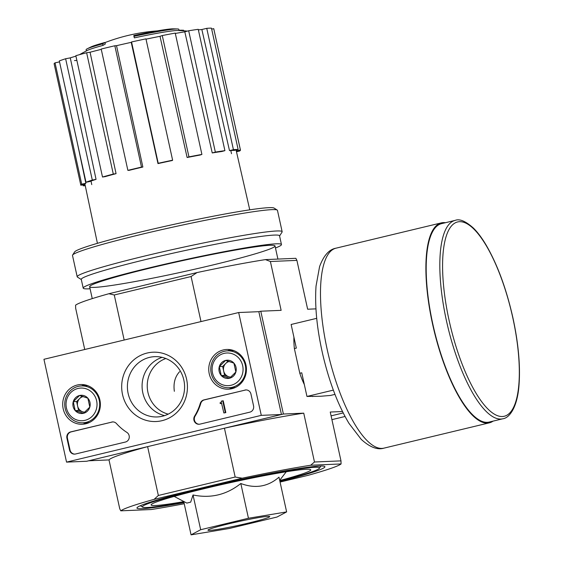 <?xml version="1.0" encoding="UTF-8"?>
<svg xmlns="http://www.w3.org/2000/svg" width="563" height="563" viewBox="0 0 563 563"><rect width="100%" height="100%" fill="white"/><g stroke="black" fill="none" stroke-linecap="round" stroke-linejoin="round"><path stroke-width="0.84" d="M174.354 391.306C173.235 383.276 174.98 376.738 179.583 371.693M168.203 414.143A29.002 27.488 87.6 0 1 147.942 392.432A29.002 27.488 87.6 0 1 165.839 358.518M102.656 43.858A184.537 111.664 75.1 0 1 104.971 42.457L105.309 43.998A184.537 111.664 75.1 0 0 103.001 45.399L102.656 43.858A47.454 2.759 167.6 0 0 87.103 48.847A47.454 2.759 167.6 0 0 86.111 49.685L86.385 50.93M103.001 45.399A47.454 2.759 167.6 0 0 87.441 50.388A184.544 184.544 0 0 0 79.51 54.667M104.971 42.457A43.238 2.512 167.6 0 0 91.122 46.87A184.544 184.544 0 0 0 87.103 48.847M134.353 37.869L134.008 36.328A184.537 2.217 -102.4 0 0 133.783 35.539L134.121 37.081A184.537 2.217 -102.4 0 1 134.353 37.869A47.454 2.759 167.6 0 1 177.887 30.501A184.544 184.544 0 0 1 187.43 31.106M179.076 30.55L178.802 29.304A47.454 2.759 167.6 0 0 177.549 28.959A47.454 2.759 167.6 0 0 134.008 36.328M183.707 30.81L183.58 30.233A181.75 159.744 -96.2 0 0 179.006 30.233M177.549 28.959A184.544 184.544 0 0 0 173.073 28.847A43.238 2.512 167.6 0 0 133.783 35.539M240.816 483.504L248.452 518.249L286.63 511.901L278.988 477.164C267.918 486.784 255.194 488.902 240.816 483.504C226.615 494.814 210.682 498.635 193.032 494.976L190.688 502.14L186.853 503.09M279.952 481.534A96.224 5.595 167.6 0 0 324.682 466.445A96.224 5.595 167.6 0 0 229.732 481.928A96.224 5.595 167.6 0 0 137.041 507.699A96.224 5.595 167.6 0 0 142.087 508.727A96.224 5.595 167.6 0 0 183.981 502.639M261.281 415.36L66.547 462.117L43.942 359.293L238.677 312.535L261.281 415.36L281.444 414.502L258.839 311.677L260.782 311.212L283.393 414.03L224.433 428.19L235.172 477.03L158.351 495.475L147.612 446.635L88.658 460.787L109.004 459.922A113.36 6.587 -12.4 0 1 147.612 446.635M260.782 311.212L281.134 310.347L270.395 261.506L296.905 260.38L295.864 258.311L265.433 259.606A113.36 6.587 -12.4 0 0 197.036 272.562L191.089 276.532L200.998 321.586M191.089 276.532L114.268 294.977L124.177 340.031M235.172 477.03L242.252 478.198L154.086 499.367L158.351 495.475M184.221 503.737A113.36 6.587 -12.4 0 1 151.215 509.536L120.785 510.831A113.36 6.587 -12.4 0 1 154.086 499.367M341.079 463.947L310.649 465.242L314.478 462.005L340.988 460.879L341.079 463.947A113.36 6.587 -12.4 0 1 307.785 475.411L280.064 482.062M242.252 478.198A113.36 6.587 -12.4 0 1 310.649 465.242M343.205 412.946L331.093 415.853L343.205 412.946M314.478 462.005L303.738 413.165L283.393 414.03M340.988 460.879L330.249 412.039L342.487 411.518M315.956 308.862L307.644 309.221L296.905 260.38M197.036 272.562L108.87 293.731A113.36 6.587 -12.4 0 0 75.576 305.195L75.66 308.264L84.731 349.503M120.785 510.831L119.743 508.762L109.004 459.922M114.268 294.977L108.87 293.731M270.395 261.506L265.433 259.606M224.433 428.19A113.36 6.587 -12.4 0 1 303.738 413.165M279.867 481.168A90.692 5.271 167.6 0 0 319.425 468.247A90.692 5.271 167.6 0 0 229.803 482.245A90.692 5.271 167.6 0 0 142.573 507.129A90.692 5.271 167.6 0 0 147.196 507.495A90.692 5.271 167.6 0 0 183.897 502.266M279.734 480.549A81.726 4.75 167.6 0 0 310.755 469.838A81.726 4.75 167.6 0 0 229.915 482.751A81.726 4.75 167.6 0 0 151.109 504.941A81.726 4.75 167.6 0 0 155.472 505.511A81.726 4.75 167.6 0 0 183.763 501.647M193.032 494.976L200.674 529.72L248.452 518.249M286.63 511.901L277.017 517.031L229.232 528.502L191.061 534.85L200.674 529.72M183.721 501.45L191.061 534.85M209.633 530.388A31.634 1.837 167.6 0 0 244.152 524.069A31.634 1.837 167.6 0 0 269.74 516.581A31.634 1.837 167.6 0 0 238.452 521.584A31.634 1.837 167.6 0 0 207.944 530.17A31.634 1.837 167.6 0 0 209.633 530.388M74.492 60.572A64.393 3.744 167.6 0 0 76.871 60.41M114.831 45.765L116.52 45.687L142.861 167.028A77.483 4.504 -12.4 0 0 129.23 170.308L127.871 170.364L101.199 49.037A81.726 4.75 -12.4 0 1 114.831 45.765L141.503 167.091L142.861 167.028M157.978 163.594L158.224 163.284A81.726 4.75 -12.4 0 1 172.623 160.188L172.369 160.497A77.483 4.504 -12.4 0 0 157.978 163.594L131.235 42.345A76.455 4.441 167.6 0 0 116.52 45.687M131.235 42.345L131.552 41.958A81.726 4.75 -12.4 0 1 145.944 38.861L172.623 160.188M187.12 157.499L188.943 156.873A81.726 4.75 -12.4 0 1 201.906 154.417L200.09 155.043A77.483 4.504 -12.4 0 0 187.12 157.499L160.005 36.321A76.455 4.441 167.6 0 0 146.014 39.164M160.005 36.321L162.271 35.546A81.726 4.75 -12.4 0 1 175.234 33.09L201.906 154.417M212.237 152.939L215.347 152.094A81.726 4.75 -12.4 0 1 224.911 150.652L221.801 151.503A77.483 4.504 -12.4 0 0 212.237 152.939L184.805 31.824A76.455 4.441 167.6 0 0 175.311 33.442M184.805 31.824L188.675 30.768A81.726 4.75 -12.4 0 1 198.239 29.325L224.911 150.652M229.493 150.624L233.427 149.681A81.726 4.75 -12.4 0 1 238.128 149.476L234.194 150.42A77.483 4.504 -12.4 0 0 229.493 150.624L201.857 29.522A76.455 4.441 167.6 0 0 198.359 29.881M201.857 29.522L206.748 28.347A81.726 4.75 -12.4 0 1 211.456 28.15L238.128 149.476M211.667 29.114L213.743 28.671A81.726 4.75 -12.4 0 1 213.771 28.748L240.45 150.075A81.726 4.75 -12.4 0 1 239.549 151.06L236.474 151.721M84.971 184.361L80.84 185.248A81.726 4.75 -12.4 0 1 80.805 185.171L54.132 63.844A81.726 4.75 -12.4 0 1 55.033 62.852L59.53 61.888M59.319 60.924A81.726 4.75 -12.4 0 1 65.625 58.749L70.276 57.869L96.048 179.365A77.483 4.504 -12.4 0 0 89.735 181.539L85.991 182.25L59.319 60.924M75.935 56.145A76.455 4.441 167.6 0 0 70.276 57.869M75.836 55.695A81.726 4.75 -12.4 0 1 86.625 52.746L90.059 52.232L116.062 173.657A77.483 4.504 -12.4 0 0 105.267 176.606L102.508 177.021L75.836 55.695M101.27 49.361A76.455 4.441 167.6 0 0 90.059 52.232M91.762 184.622L90.896 180.533M231.52 153.706L230.753 150.321M236.052 149.976L236.263 150.891A77.483 4.504 -12.4 0 1 236.305 150.983L249.761 209.837M77.124 141.925L85.858 183.285A77.483 4.504 -12.4 0 0 84.95 184.256L97.42 243.329M233.427 149.681L206.748 28.347M215.347 152.094L188.675 30.768M188.943 156.873L162.271 35.546M158.224 163.284L131.552 41.958M127.871 170.364A81.726 4.75 -12.4 0 1 141.503 167.091M102.508 177.021A81.726 4.75 -12.4 0 1 113.304 174.073L86.625 52.746M113.304 174.073L116.062 173.657M85.991 182.25A81.726 4.75 -12.4 0 1 92.304 180.076L65.625 58.749M92.304 180.076L96.048 179.365M80.805 185.171A81.726 4.75 -12.4 0 1 81.705 184.178L55.033 62.852M81.705 184.178L85.858 183.285M85.259 185.734A81.726 4.75 -12.4 0 1 83.127 185.769L82.916 184.805M83.127 185.769L85.161 185.276M236.263 150.891L240.415 149.997L213.743 28.671M279.579 235.96L282.056 232.104A104.929 6.102 167.6 0 0 282.154 231.717L277.46 210.379A104.929 6.102 167.6 0 0 277.207 210.069L274.075 208.078A102.29 5.947 167.6 0 0 173.137 224.531A102.29 5.947 167.6 0 0 74.612 251.928L72.599 255.06A104.929 6.102 167.6 0 0 72.5 255.44L77.194 276.778A104.929 6.102 167.6 0 0 77.448 277.087L81.311 279.551M277.207 210.069A104.929 6.102 167.6 0 0 173.671 226.952A104.929 6.102 167.6 0 0 72.599 255.06M282.154 231.717A104.929 6.102 167.6 0 0 178.365 248.29A104.929 6.102 167.6 0 0 77.194 276.778M275.469 247.987A101.502 5.897 167.6 0 0 281.458 244.532L279.537 235.791A101.502 5.897 167.6 0 0 179.14 251.83A101.502 5.897 167.6 0 0 81.276 279.382L83.197 288.122A101.502 5.897 167.6 0 0 88.616 288.833A101.502 5.897 167.6 0 0 90.087 288.749M281.458 244.532A101.502 5.897 167.6 0 0 181.061 260.563A101.502 5.897 167.6 0 0 83.197 288.122M94.697 287.369A94.908 5.517 167.6 0 0 200.9 267.791A94.908 5.517 167.6 0 0 274.8 245.672A94.908 5.517 167.6 0 0 181.145 260.943A94.908 5.517 167.6 0 0 89.721 286.363A94.908 5.517 167.6 0 0 94.697 287.369M331.924 419.639L345.049 416.486M63.183 408.801A19.874 18.839 87.6 0 1 81.663 384.522A19.874 18.839 87.6 0 1 100.355 403.594A19.874 18.839 87.6 0 1 83.352 424.185A19.874 18.839 87.6 0 1 63.183 408.801M209.232 373.733A19.874 18.839 87.6 0 1 227.712 349.454A19.874 18.839 87.6 0 1 246.404 368.526A19.874 18.839 87.6 0 1 229.401 389.117A19.874 18.839 87.6 0 1 209.232 373.733M122.53 394.55A34.688 32.872 87.6 0 1 164.129 353.726A34.688 32.872 87.6 0 1 177.014 412.306A34.688 32.872 87.6 0 1 122.53 394.55M244.954 390.053A5.271 4.997 87.6 0 1 250.95 394.023L253.554 405.846A5.271 4.997 87.6 0 1 249.81 412.158L199.935 424.136A5.271 4.997 87.6 0 1 194.608 416.113A52.725 49.973 87.6 0 0 200.266 403.439A5.271 4.997 87.6 0 1 203.905 399.906L245.454 390.032A5.271 4.997 87.6 0 1 246.108 389.92M111.72 422.046A5.271 4.997 87.6 0 1 116.464 423.559A52.725 49.973 87.6 0 0 126.851 432.384A5.271 4.997 87.6 0 1 125.408 442.032L75.526 454.003A5.271 4.997 87.6 0 1 69.531 450.034L66.927 438.211A5.271 4.997 87.6 0 1 70.671 431.898L112.22 422.018A5.271 4.997 87.6 0 1 112.874 421.912M258.839 311.677L238.677 312.535M281.444 414.502L86.709 461.259L66.547 462.117M81.48 385.922A19.508 18.488 87.6 0 1 85.041 384.881M86.681 423.538A19.508 18.488 87.6 0 1 83.05 422.799M227.529 350.855A19.508 18.488 87.6 0 1 231.09 349.813M232.73 388.47A19.508 18.488 87.6 0 1 229.099 387.731M128.139 393.488A30.17 28.6 87.6 0 1 154.712 356.653A30.17 28.6 87.6 0 1 184.565 385.585A30.17 28.6 87.6 0 1 157.281 416.944A30.17 28.6 87.6 0 1 128.139 393.488M164.579 415.621A30.17 28.6 87.6 0 1 142.819 392.861A30.17 28.6 87.6 0 1 162.095 357.35M199.281 424.242A5.271 4.997 87.6 0 1 195.108 416.092L194.608 416.113M245.454 390.032L204.404 399.885A5.271 4.997 87.6 0 0 200.773 403.418A52.725 49.973 87.6 0 1 195.108 416.092M223.856 412.975L225.819 412.609L223.222 400.779L221.252 401.152L221.365 401.665A0.788 0.753 87.6 0 1 220.809 402.615L220.077 402.791L220.246 403.558L221.217 403.326A0.528 0.5 87.6 0 0 221.519 403.115L223.856 412.975L225.313 412.63L222.716 400.8M221.217 403.326L221.723 403.305A0.528 0.5 87.6 0 1 221.723 403.305L220.246 403.558M225.819 412.609L225.313 412.63M74.872 454.116A5.271 4.997 87.6 0 1 70.037 450.013L67.433 438.19A5.271 4.997 87.6 0 1 71.17 431.877L112.22 422.018M219.303 366.626L225.622 360.419L233.905 363.121L235.862 372.023L229.542 378.23L221.259 375.528L219.303 366.626A9.135 8.656 87.6 0 1 225.622 360.419A9.135 8.656 87.6 0 1 233.905 363.121A9.135 8.656 87.6 0 1 235.862 372.023A9.135 8.656 87.6 0 1 229.542 378.23A9.135 8.656 87.6 0 1 221.259 375.528A9.135 8.656 87.6 0 1 219.303 366.626L222.659 366.485L224.623 375.387L230.619 377.344M212.49 372.945A16.348 15.49 87.6 0 1 232.097 353.712A16.348 15.49 87.6 0 1 238.163 381.313A16.348 15.49 87.6 0 1 212.49 372.945M211.216 373.389A18.452 17.488 87.6 0 1 227.473 350.862A18.452 17.488 87.6 0 1 245.728 368.554A18.452 17.488 87.6 0 1 229.042 387.731A18.452 17.488 87.6 0 1 211.216 373.389M227.473 350.862L233.349 350.608A18.452 17.488 87.6 0 1 233.807 350.594M235.376 387.457A18.452 17.488 87.6 0 1 234.919 387.485L229.042 387.731M230.914 377.09A7.91 7.495 87.6 0 1 228.761 376.738A7.91 7.495 87.6 0 1 223.638 370.933A7.91 7.495 87.6 0 1 225.826 363.381L222.659 366.485M228.121 361.122L225.826 363.381A7.91 7.495 87.6 0 1 229.261 361.467M224.623 375.387L221.259 375.528M73.253 401.693L79.573 395.486L87.856 398.189L89.813 407.091L83.493 413.298L75.21 410.596L73.253 401.693A9.135 8.656 87.6 0 1 79.573 395.486A9.135 8.656 87.6 0 1 87.856 398.189A9.135 8.656 87.6 0 1 89.813 407.091A9.135 8.656 87.6 0 1 83.493 413.298A9.135 8.656 87.6 0 1 75.21 410.596A9.135 8.656 87.6 0 1 73.253 401.693L76.61 401.553L78.574 410.455L84.57 412.412M66.441 408.02A16.348 15.49 87.6 0 1 86.048 388.78A16.348 15.49 87.6 0 1 92.114 416.381A16.348 15.49 87.6 0 1 66.441 408.02M65.167 408.456A18.452 17.488 87.6 0 1 81.424 385.929A18.452 17.488 87.6 0 1 99.679 403.622A18.452 17.488 87.6 0 1 82.993 422.799A18.452 17.488 87.6 0 1 65.167 408.456M81.424 385.929L87.3 385.676A18.452 17.488 87.6 0 1 87.758 385.662M89.327 422.524A18.452 17.488 87.6 0 1 88.87 422.553L82.993 422.799M84.865 412.158A7.91 7.495 87.6 0 1 82.712 411.806A7.91 7.495 87.6 0 1 77.595 406A7.91 7.495 87.6 0 1 79.777 398.449L76.61 401.553M82.071 396.19L79.777 398.449A7.91 7.495 87.6 0 1 83.211 396.535M78.574 410.455L75.21 410.596M316.709 318.334L291.127 324.478L296.328 348.124L294.379 348.596L299.805 373.269L301.754 372.805L306.955 396.451L320.804 396.246L330.481 395.451L334.964 394.374M333.345 390.117L306.955 396.451M299.805 373.269A39.016 12.238 76.5 0 0 304.33 384.529M312.303 396.225A39.016 12.238 76.5 0 0 312.739 396.591M293.921 337.16A39.016 12.238 76.5 0 0 294.379 348.596M455.185 220.372L441.554 223.645A102.03 32 76.5 0 0 434.256 330.319A102.03 32 76.5 0 0 489.191 422.06L502.822 418.781C509.325 418.042 517.531 407.457 519.058 384.487C520.416 365.274 518.361 343.036 512.907 317.771C506.341 288.678 497.368 264.364 485.982 244.821C481.851 237.896 477.698 232.343 473.511 228.17C465.7 221.182 459.591 218.585 455.185 220.372A102.03 32 76.5 0 0 447.888 327.047A102.03 32 76.5 0 0 502.822 418.781M445.432 222.709A102.818 32.246 76.5 0 0 441.364 222.878A102.818 32.246 76.5 0 0 434.017 330.382A102.818 32.246 76.5 0 0 489.381 422.827A102.818 32.246 76.5 0 0 493.075 421.124M200.773 403.418L200.266 403.439M204.404 399.885L203.905 399.906M71.17 431.877L70.671 431.898M67.433 438.19L66.927 438.211M70.037 450.013L69.531 450.034M512.794 317.757A99.918 31.338 76.5 0 0 446.48 235.418A99.918 31.338 76.5 0 0 483.582 404.157A99.918 31.338 76.5 0 0 512.794 317.757M441.364 222.878L335.97 248.184A102.818 32.246 76.5 0 0 328.616 355.689A102.818 32.246 76.5 0 0 383.98 448.134L489.381 422.827M279.691 480.352L286.243 471.766M186.846 503.104L174.171 496.404M319.425 468.247L320.854 466.023M142.573 507.129L140.342 505.708M89.637 286.708L92.255 298.615M275.026 245.947L277.911 259.071M157.309 30.888A184.544 184.544 0 0 0 104.999 42.591M335.97 248.184C329.158 249.374 323.697 255.503 319.587 266.588L316.04 286.046C314.64 306.42 316.997 329.735 323.113 355.992C329.608 382.953 338.257 405.444 349.046 423.475L361.249 439.393C369.926 447.254 377.506 450.168 383.98 448.134"/></g></svg>
